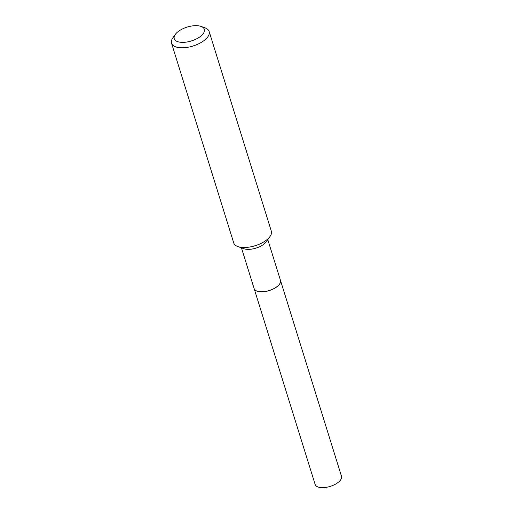 <?xml version="1.0" encoding="UTF-8"?>
<svg xmlns="http://www.w3.org/2000/svg" width="513" height="513" viewBox="0 0 513 513"><rect width="100%" height="100%" fill="white"/><g stroke="black" fill="none" stroke-linecap="round" stroke-linejoin="round"><path stroke-width="0.77" d="M254.14 288.601A13.793 6.348 -17.3 0 0 254.147 288.633L315.136 484.439A13.793 6.348 -17.3 0 0 326.133 487.35A13.793 6.348 -17.3 0 0 340.17 480.463A13.793 6.348 -17.3 0 0 341.478 476.231L280.489 280.431A13.793 6.348 -17.3 0 0 280.483 280.393M254.147 288.633A13.793 6.348 -17.3 0 0 265.15 291.551A13.793 6.348 -17.3 0 0 279.181 284.664A13.793 6.348 -17.3 0 0 280.489 280.431M257.058 291.127A13.71 6.31 -17.3 0 0 257.096 291.14A13.71 6.31 -17.3 0 0 261.329 291.807A13.71 6.31 -17.3 0 0 279.489 284.17A13.71 6.31 -17.3 0 0 279.514 284.131M241.443 247.85L254.127 288.562A13.793 6.348 -17.3 0 0 257.013 291.108A13.793 6.348 -17.3 0 0 261.271 291.782A13.793 6.348 -17.3 0 0 279.54 284.093A13.793 6.348 -17.3 0 0 280.47 280.361L267.792 239.648M182.404 42.374A15.762 7.253 -17.3 0 0 201.141 35.872A15.762 7.253 -17.3 0 0 201.045 26.413A15.762 7.253 -17.3 0 0 196.178 25.65A15.762 7.253 -17.3 0 0 175.305 34.429A15.762 7.253 -17.3 0 0 182.404 42.374M175.305 34.429L172.849 37.872A19.699 9.067 -17.3 0 0 171.522 43.207A19.699 9.067 -17.3 0 0 181.724 47.799A19.699 9.067 -17.3 0 0 201.397 42.329A19.699 9.067 -17.3 0 0 209.144 31.492A19.699 9.067 -17.3 0 0 205.02 27.856L201.045 26.413M171.522 43.207L233.723 242.905A19.699 9.067 -17.3 0 0 237.846 246.548A19.699 9.067 -17.3 0 0 243.919 247.497A19.699 9.067 -17.3 0 0 270.011 236.525A19.699 9.067 -17.3 0 0 271.339 231.19L209.144 31.492M237.846 246.548L243.803 248.702A13.793 6.348 -17.3 0 0 248.061 249.376A13.793 6.348 -17.3 0 0 266.33 241.687L270.011 236.525"/></g></svg>
